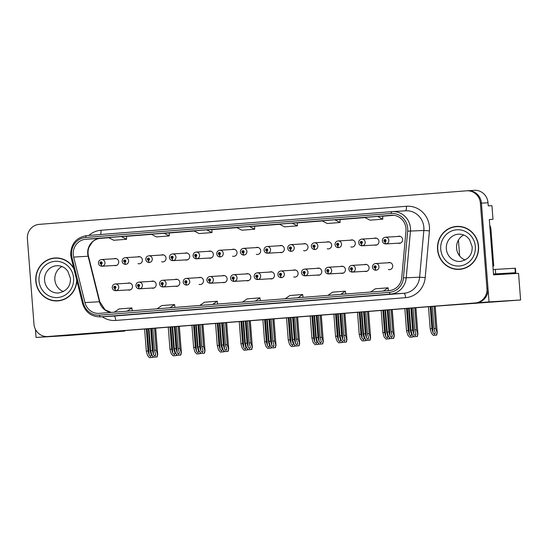 <?xml version="1.0" encoding="UTF-8"?>
<svg xmlns="http://www.w3.org/2000/svg" width="548" height="548" viewBox="0 0 548 548"><rect width="100%" height="100%" fill="white"/><g stroke="black" fill="none" stroke-linecap="round" stroke-linejoin="round"><path stroke-width="0.82" d="M341.014 273.212A3.583 3.425 -93.4 0 0 345.418 269.52A3.583 3.425 -93.4 0 0 340.609 266.506M317.354 275.075A3.583 3.425 -93.4 0 0 321.758 271.376A3.583 3.425 -93.4 0 0 316.95 268.362M293.694 276.932A3.583 3.425 -93.4 0 0 298.105 273.24A3.583 3.425 -93.4 0 0 293.296 270.219M270.041 278.788A3.583 3.425 -93.4 0 0 274.445 275.096A3.583 3.425 -93.4 0 0 269.637 272.082M246.381 280.644A3.583 3.425 -93.4 0 0 250.792 276.952A3.583 3.425 -93.4 0 0 245.984 273.938M222.728 282.501A3.583 3.425 -93.4 0 0 227.132 278.809A3.583 3.425 -93.4 0 0 222.324 275.795M199.068 284.364A3.583 3.425 -93.4 0 0 203.479 280.665A3.583 3.425 -93.4 0 0 198.671 277.651M175.415 286.22A3.583 3.425 -93.4 0 0 179.819 282.528A3.583 3.425 -93.4 0 0 175.011 279.507M151.755 288.077A3.583 3.425 -93.4 0 0 156.166 284.385A3.583 3.425 -93.4 0 0 151.358 281.371M128.102 289.933A3.583 3.425 -93.4 0 0 132.506 286.241A3.583 3.425 -93.4 0 0 127.698 283.227M364.667 271.356A3.583 3.425 -93.4 0 0 369.078 267.664A3.583 3.425 -93.4 0 0 364.269 264.65M374.544 245.052A3.583 3.425 -93.4 0 0 378.949 241.353A3.583 3.425 -93.4 0 0 374.14 238.339M350.884 246.908A3.583 3.425 -93.4 0 0 355.296 243.209A3.583 3.425 -93.4 0 0 350.487 240.195M327.231 248.765A3.583 3.425 -93.4 0 0 331.636 245.072A3.583 3.425 -93.4 0 0 326.827 242.058M303.571 250.621A3.583 3.425 -93.4 0 0 307.983 246.929A3.583 3.425 -93.4 0 0 303.174 243.915M279.918 252.477A3.583 3.425 -93.4 0 0 284.323 248.785A3.583 3.425 -93.4 0 0 279.514 245.771M256.259 254.341A3.583 3.425 -93.4 0 0 260.663 250.642A3.583 3.425 -93.4 0 0 255.861 247.628M232.599 256.197A3.583 3.425 -93.4 0 0 237.01 252.505A3.583 3.425 -93.4 0 0 232.201 249.484M208.946 258.053A3.583 3.425 -93.4 0 0 213.35 254.361A3.583 3.425 -93.4 0 0 208.541 251.347M185.286 259.91A3.583 3.425 -93.4 0 0 189.697 256.217A3.583 3.425 -93.4 0 0 184.888 253.203M161.633 261.773A3.583 3.425 -93.4 0 0 166.037 258.074A3.583 3.425 -93.4 0 0 161.228 255.06M137.973 263.629A3.583 3.425 -93.4 0 0 142.384 259.93A3.583 3.425 -93.4 0 0 137.575 256.916M114.32 265.485A3.583 3.425 -93.4 0 0 118.724 261.793A3.583 3.425 -93.4 0 0 113.916 258.779M388.327 269.5A3.583 3.425 -93.4 0 0 392.731 265.807A3.583 3.425 -93.4 0 0 387.922 262.787M398.197 243.189A3.583 3.425 -93.4 0 0 402.609 239.497A3.583 3.425 -93.4 0 0 397.8 236.483M35.428 329.355L36.052 337.465L89.714 333.801L101.88 332.794L75.336 334.376L449.744 304.976L503.619 301.242L477.075 302.832L489.035 301.886L481.432 203.144A13.447 12.851 -93.4 0 0 467.814 190.731A13.447 12.851 -93.4 0 0 467.595 190.745M489.035 301.886L520.6 299.989L518.552 273.363L493.563 274.863L489.302 219.549L492.988 219.33L489.309 219.618M47.587 336.534A13.447 12.851 -93.4 0 0 47.806 336.52L475.171 302.962A13.447 12.851 -93.4 0 0 486.946 288.549L480.384 203.205A13.447 12.851 -93.4 0 0 466.766 190.793A13.447 12.851 -93.4 0 0 466.54 190.807L39.182 224.372A13.447 12.851 -93.4 0 0 27.4 238.784L33.969 324.121A13.447 12.851 -93.4 0 0 47.587 336.534L48.635 336.472A13.447 12.851 -93.4 0 0 48.861 336.458L476.219 302.893A13.447 12.851 -93.4 0 0 488.001 288.488L481.432 203.144A13.447 12.851 -93.4 0 0 467.814 190.731L474.39 190.334A13.447 12.851 -93.4 0 1 488.008 202.746L488.254 205.877L491.933 205.658L492.988 219.33M520.6 299.989L437.071 306.065L98.53 332.657L124.841 331.067L67.616 335.561L36.052 337.465M458.423 240.086L459.649 255.964M124.8 330.588L124.841 331.067M73.72 268.109A21.509 20.557 -93.4 0 0 55.012 257.971A21.509 20.557 -93.4 0 0 35.805 281.049A21.509 20.557 -93.4 0 0 57.595 300.914A21.509 20.557 -93.4 0 0 76.843 280.644M53.944 300.564A21.509 20.557 -93.4 0 0 58.122 300.873M437.544 249.498A21.509 20.557 -93.4 0 0 459.334 269.363A21.509 20.557 -93.4 0 0 478.541 246.278A21.509 20.557 -93.4 0 0 456.751 226.42A21.509 20.557 -93.4 0 0 437.544 249.498M455.683 269.013A21.509 20.557 -93.4 0 0 459.861 269.321M73.247 254.628A14.337 13.707 86.6 0 1 85.817 239.257L391.217 215.268A14.337 13.707 86.6 0 1 391.457 215.254A14.337 13.707 86.6 0 1 405.965 230.996L401.746 277.713A14.337 13.707 86.6 0 1 389.196 290.584L99.332 313.353A14.337 13.707 86.6 0 1 99.092 313.367A14.337 13.707 86.6 0 1 84.967 302.592L73.651 257.094A14.337 13.707 86.6 0 1 73.247 254.628M71.541 254.758A16.132 15.419 -93.4 0 0 71.987 257.533L83.31 303.037A16.132 15.419 -93.4 0 0 99.469 315.141L389.333 292.372A16.132 15.419 -93.4 0 0 403.451 277.891L407.671 231.174A16.132 15.419 -93.4 0 0 391.08 213.48L85.68 237.469A16.132 15.419 -93.4 0 0 71.541 254.758M169.209 232.886L151.193 234.202L156.475 236.921L169.291 235.921L169.209 232.879M340.835 298.064L328.026 299.071A3.583 1.055 -94.5 0 0 328.033 299.071M383.538 294.708L370.722 295.714A3.583 1.055 -94.5 0 1 370.729 295.714A3.583 1.055 -94.5 0 1 370.722 295.714L383.538 294.708L370.729 295.714M212.727 308.127L199.917 309.127A3.583 1.055 -94.5 0 1 199.924 309.127A3.583 1.055 -94.5 0 1 199.917 309.127L212.727 308.127L199.924 309.127M170.024 311.476L157.214 312.483A3.583 1.055 -94.5 0 1 157.214 312.483L170.024 311.476L157.221 312.483A3.583 1.055 -94.5 0 0 157.228 312.483M127.328 314.833L114.518 315.84A3.583 1.055 -94.5 0 1 114.511 315.84M298.133 301.414L285.33 302.421A3.583 1.055 -94.5 0 1 285.323 302.421L298.133 301.414L285.33 302.421M255.43 304.77L242.62 305.777A3.583 1.055 -94.5 0 1 242.627 305.777A3.583 1.055 -94.5 0 1 242.62 305.777L255.43 304.77L242.627 305.777M334.807 219.782L321.998 220.789L327.286 223.509L340.096 222.502L340.02 219.467L334.807 219.782L340.096 222.502M377.51 216.426L364.701 217.433L369.989 220.159L382.799 219.152L382.723 216.118L377.51 216.426L382.799 219.152M206.706 229.845L193.896 230.845L199.177 233.571L211.987 232.564L211.912 229.53L206.706 229.845L211.987 232.564M121.3 236.551L108.49 237.558L113.779 240.277L126.588 239.271L126.513 236.236L121.3 236.551L126.588 239.271M292.111 223.132L279.295 224.139L284.583 226.865L297.393 225.858L297.317 222.824L292.111 223.132L297.393 225.858M249.409 226.488L236.599 227.495L241.88 230.215L254.69 229.208L254.615 226.173L249.409 226.488L254.69 229.208M164.003 233.195L169.291 235.921M255.293 301.105L259.971 297.865L247.162 298.872L242.476 302.106M259.971 297.865L260.341 300.708M212.59 304.455L217.275 301.222L204.459 302.222L199.78 305.462M217.275 301.222L217.638 304.058M169.887 307.812L174.572 304.572L161.763 305.579L157.077 308.819M174.572 304.572L174.935 307.414M127.184 311.161L131.869 307.928L119.06 308.935L114.374 312.168M131.869 307.928L132.232 310.764M297.989 297.749L302.674 294.509L289.865 295.516L285.179 298.756M302.674 294.509L303.044 297.352M340.692 294.392L345.377 291.159L332.568 292.166L327.882 295.399M345.377 291.159L345.747 294.002M383.395 291.043L388.08 287.803L375.27 288.81L370.585 292.05M388.08 287.803L388.45 290.646M457.279 226.393A21.509 20.557 -93.4 0 0 453.162 227.201M55.54 257.944A21.509 20.557 -93.4 0 0 51.423 258.752M413.041 307.955L414.733 329.923L415.994 334.486M415.905 334.02L415.295 335.684L413.774 334.191L412.596 330.095L410.89 330.225L412.158 334.643L414.021 336.753L417.37 336.493L417.836 334.198L416.439 329.793L414.754 307.818M375.154 268.047A2.24 0.658 88.1 0 0 375.887 270.246L376.168 270.226A2.24 0.658 -97.1 0 1 375.25 268.041A1.123 1.069 -93.4 0 0 376.181 266.842A1.123 1.069 -93.4 0 0 375.031 265.807A1.123 1.069 -93.4 0 0 374.051 267.013A1.123 1.069 -93.4 0 0 375.154 268.047L375.133 267.376A0.445 0.432 86.6 0 1 374.688 266.958A0.445 0.432 86.6 0 1 375.092 266.479A0.445 0.432 86.6 0 1 375.544 266.897A0.445 0.432 86.6 0 1 375.168 267.369L375.25 268.041M375.462 267.191A0.445 0.432 86.6 0 1 375.428 266.623M375.887 270.246A2.24 0.658 88.1 0 0 375.894 270.246C373.88 270.082 372.743 269.047 372.469 267.143C372.503 265.088 373.531 263.883 375.572 263.533A3.363 3.213 86.6 0 1 378.976 266.636A3.363 3.213 86.6 0 1 376.168 270.226M415.898 307.729L417.953 334.362L415.802 307.736M414.021 336.753L417.37 336.493M409.198 308.257L410.89 330.225M410.911 308.12L412.596 330.095M414.733 329.923L416.439 329.793M417.103 336.506L417.706 334.205M432.331 306.442L434.03 328.547L435.29 333.109M435.208 332.643L434.591 334.301L433.071 332.814L431.899 328.718L430.187 328.848L431.454 333.259L433.317 335.369L436.674 335.116L437.14 332.821L435.742 328.41L434.037 306.305M385.032 241.737A2.24 0.658 88.1 0 0 385.765 243.942L400.588 243.045L386.045 243.915A2.24 0.658 -97.1 0 1 385.121 241.73A1.123 1.069 -93.4 0 0 386.059 240.538A1.123 1.069 -93.4 0 0 384.908 239.503A1.123 1.069 -93.4 0 0 383.922 240.702A1.123 1.069 -93.4 0 0 385.032 241.737L385.004 241.065A0.445 0.432 86.6 0 1 384.566 240.654A0.445 0.432 86.6 0 1 384.963 240.175A0.445 0.432 86.6 0 1 385.415 240.586A0.445 0.432 86.6 0 1 385.045 241.065L385.004 241.065M385.34 240.887A0.445 0.432 86.6 0 1 385.306 240.312M385.765 243.942L385.765 243.942C383.758 243.771 382.62 242.737 382.346 240.839C382.374 238.777 383.408 237.572 385.45 237.222A3.363 3.213 86.6 0 1 388.854 240.325A3.363 3.213 86.6 0 1 386.045 243.915M385.045 241.065L385.121 241.73M435.187 306.216L437.249 332.985L435.091 306.222M433.317 335.369L436.674 335.116M428.488 306.743L430.187 328.848M430.194 306.606L431.899 328.718M434.03 328.547L435.742 328.41M436.407 335.129L437.003 332.828M389.388 309.812L391.073 331.787L392.334 336.349M392.252 335.883L391.635 337.541L390.114 336.047L388.943 331.951L387.231 332.088L388.498 336.499L390.361 338.609L393.717 338.349L394.183 336.054L392.786 331.65L391.094 309.675M367.064 271.205L352.515 272.082A2.24 0.658 -97.1 0 1 351.59 269.897A1.123 1.069 -93.4 0 0 352.528 268.705A1.123 1.069 -93.4 0 0 351.371 267.671A1.123 1.069 -93.4 0 0 350.391 268.869A1.123 1.069 -93.4 0 0 351.501 269.904L351.474 269.232A0.445 0.432 86.6 0 1 351.035 268.821A0.445 0.432 86.6 0 1 351.432 268.335A0.445 0.432 86.6 0 1 351.885 268.753A0.445 0.432 86.6 0 1 351.515 269.232L351.474 269.232M351.802 269.054A0.445 0.432 86.6 0 1 351.768 268.479M351.501 269.904A2.24 0.658 88.1 0 0 352.227 272.103A2.24 0.658 88.1 0 0 352.234 272.103L367.05 271.212M351.515 269.232L351.59 269.897M392.245 309.586L394.293 336.219L392.142 309.593M390.361 338.609L393.717 338.349M385.545 310.113L387.231 332.088M387.251 309.976L388.943 331.951M391.073 331.787L392.786 331.65M393.45 338.363L394.046 336.061M365.728 311.668L367.42 333.643L368.681 338.205M368.592 337.739L367.975 339.397L366.461 337.904L365.283 333.807L363.577 333.944L364.845 338.356L366.708 340.466L370.058 340.205L370.523 337.911L369.126 333.506L367.434 311.538M343.411 273.062L328.855 273.938A2.24 0.658 -97.1 0 1 327.937 271.753A1.123 1.069 -93.4 0 0 328.869 270.561A1.123 1.069 -93.4 0 0 327.718 269.527A1.123 1.069 -93.4 0 0 326.731 270.726A1.123 1.069 -93.4 0 0 327.841 271.76L327.82 271.089A0.445 0.432 86.6 0 1 327.375 270.678A0.445 0.432 86.6 0 1 327.773 270.198A0.445 0.432 86.6 0 1 328.231 270.609A0.445 0.432 86.6 0 1 327.855 271.089L327.82 271.089M328.149 270.911A0.445 0.432 86.6 0 1 328.115 270.335M327.841 271.76A2.24 0.658 88.1 0 0 328.574 273.966A2.24 0.658 88.1 0 0 328.581 273.966L343.397 273.068M327.855 271.089L327.937 271.753M368.585 311.442L370.633 338.082L368.489 311.456M366.708 340.466L370.058 340.205M361.885 311.97L363.577 333.944M363.591 311.839L365.283 333.807M367.42 333.643L369.126 333.506M369.79 340.226L370.393 337.917M342.075 313.524L343.76 335.499L345.021 340.061M344.939 339.596L344.322 341.253L342.801 339.76L341.63 335.664L339.918 335.801L341.185 340.212L343.048 342.322L346.405 342.062L346.87 339.767L345.473 335.362L343.781 313.394M319.751 274.925L305.202 275.802A2.24 0.658 -97.1 0 1 304.277 273.616A1.123 1.069 -93.4 0 0 305.215 272.418A1.123 1.069 -93.4 0 0 304.058 271.383A1.123 1.069 -93.4 0 0 303.078 272.582A1.123 1.069 -93.4 0 0 304.188 273.623L304.161 272.952A0.445 0.432 86.6 0 1 303.715 272.534A0.445 0.432 86.6 0 1 304.119 272.055A0.445 0.432 86.6 0 1 304.572 272.466A0.445 0.432 86.6 0 1 304.202 272.945L304.161 272.952M304.489 272.767A0.445 0.432 86.6 0 1 304.455 272.198M304.188 273.623A2.24 0.658 88.1 0 0 304.914 275.822A2.24 0.658 88.1 0 0 304.921 275.822L319.737 274.932M304.202 272.945L304.277 273.616M344.932 313.305L346.98 339.938L344.829 313.312M343.048 342.322L346.405 342.062M338.232 313.826L339.918 335.801M339.938 313.696L341.63 335.664M343.76 335.499L345.473 335.362M346.137 342.082L346.733 339.781M408.678 308.298L410.377 330.403L411.637 334.965M411.548 334.499L410.932 336.164L409.418 334.67L408.239 330.574L406.534 330.704L407.801 335.123L409.664 337.232L413.014 336.972L413.356 335.999M376.942 244.901L362.392 245.778A2.24 0.658 -97.1 0 1 361.468 243.593A1.123 1.069 -93.4 0 0 362.399 242.394A1.123 1.069 -93.4 0 0 361.248 241.36A1.123 1.069 -93.4 0 0 360.269 242.559A1.123 1.069 -93.4 0 0 361.372 243.6L361.351 242.928A0.445 0.432 86.6 0 1 360.906 242.511A0.445 0.432 86.6 0 1 361.31 242.031A0.445 0.432 86.6 0 1 361.762 242.442A0.445 0.432 86.6 0 1 361.385 242.922L361.351 242.928M361.68 242.743A0.445 0.432 86.6 0 1 361.646 242.175M361.372 243.6A2.24 0.658 88.1 0 0 362.105 245.799A2.24 0.658 88.1 0 0 362.112 245.799L376.928 244.908M361.385 242.922L361.468 243.593M409.664 337.232L413.014 336.972M404.835 308.599L406.534 330.704M406.541 308.462L408.239 330.574M410.377 330.403L410.932 330.362M412.747 336.986L413.089 335.691M385.018 310.154L386.717 332.266L387.977 336.828M387.895 336.362L387.278 338.02L385.758 336.527L384.586 332.431L382.874 332.568L384.141 336.979L386.004 339.089L389.361 338.828L389.697 337.856M337.719 245.456A2.24 0.658 88.1 0 0 338.445 247.655L338.733 247.634A2.24 0.658 -97.1 0 1 337.808 245.449A1.123 1.069 -93.4 0 0 338.746 244.25A1.123 1.069 -93.4 0 0 337.589 243.216A1.123 1.069 -93.4 0 0 336.609 244.422A1.123 1.069 -93.4 0 0 337.719 245.456L337.691 244.785A0.445 0.432 86.6 0 1 337.253 244.367A0.445 0.432 86.6 0 1 337.65 243.887A0.445 0.432 86.6 0 1 338.102 244.305A0.445 0.432 86.6 0 1 337.732 244.778L337.691 244.785M338.027 244.6A0.445 0.432 86.6 0 1 337.993 244.031M338.445 247.655A2.24 0.658 88.1 0 0 338.452 247.655C336.445 247.491 335.301 246.456 335.034 244.552C335.061 242.497 336.095 241.291 338.137 240.942A3.363 3.213 86.6 0 1 341.541 244.045A3.363 3.213 86.6 0 1 338.733 247.634M337.732 244.778L337.808 245.449M386.004 339.089L389.361 338.828M381.175 310.456L382.874 332.568M382.881 310.326L384.586 332.431M386.717 332.266L387.272 332.218M389.094 338.842L389.429 337.547M361.358 312.011L363.064 334.122L364.324 338.685M364.235 338.219L363.619 339.876L362.105 338.383L360.927 334.287L359.221 334.424L360.481 338.835L362.351 340.945L365.701 340.685L366.043 339.712M314.059 247.312A2.24 0.658 88.1 0 0 314.792 249.511L315.073 249.491A2.24 0.658 -97.1 0 1 314.155 247.306A1.123 1.069 -93.4 0 0 315.086 246.107A1.123 1.069 -93.4 0 0 313.936 245.079A1.123 1.069 -93.4 0 0 312.956 246.278A1.123 1.069 -93.4 0 0 314.059 247.312L314.038 246.641A0.445 0.432 86.6 0 1 313.593 246.23A0.445 0.432 86.6 0 1 313.997 245.744A0.445 0.432 86.6 0 1 314.449 246.162A0.445 0.432 86.6 0 1 314.073 246.641L314.038 246.641M314.367 246.456A0.445 0.432 86.6 0 1 314.333 245.888M314.792 249.511A2.24 0.658 88.1 0 0 314.799 249.511C312.785 249.347 311.648 248.313 311.374 246.408C311.408 244.353 312.435 243.148 314.477 242.798A3.363 3.213 86.6 0 1 317.881 245.901A3.363 3.213 86.6 0 1 315.073 249.491M314.073 246.641L314.155 247.306M362.351 340.945L365.701 340.685M357.515 312.312L359.221 334.424M359.228 312.182L360.927 334.287M363.064 334.122L363.612 334.075M365.434 340.705L365.769 339.411M337.705 313.874L339.404 335.979L340.664 340.541M340.582 340.075L339.966 341.733L338.445 340.24L337.273 336.143L335.561 336.28L336.828 340.692L338.691 342.801L342.048 342.541L342.384 341.575M290.406 249.169A2.24 0.658 88.1 0 0 291.132 251.368L291.42 251.347A2.24 0.658 -97.1 0 1 290.495 249.162A1.123 1.069 -93.4 0 0 291.433 247.97A1.123 1.069 -93.4 0 0 290.276 246.936A1.123 1.069 -93.4 0 0 289.296 248.134A1.123 1.069 -93.4 0 0 290.406 249.169L290.378 248.497A0.445 0.432 86.6 0 1 289.94 248.086A0.445 0.432 86.6 0 1 290.337 247.607A0.445 0.432 86.6 0 1 290.789 248.018A0.445 0.432 86.6 0 1 290.419 248.497L290.378 248.497M290.707 248.319A0.445 0.432 86.6 0 1 290.673 247.744M291.132 251.368A2.24 0.658 88.1 0 0 291.139 251.368C289.132 251.203 287.988 250.169 287.721 248.265C287.748 246.21 288.782 245.004 290.817 244.655A3.363 3.213 86.6 0 1 294.221 247.758A3.363 3.213 86.6 0 1 291.42 251.347M290.419 248.497L290.495 249.162M338.691 342.801L342.048 342.541M333.862 314.175L335.561 336.28M335.568 314.038L337.273 336.143M339.404 335.979L339.959 335.938M341.781 342.562L342.116 341.267M493.152 269.595L495.358 269.424L495.7 273.89L493.495 274.062M493.529 274.473L515.771 272.692L515.428 268.219L495.358 269.424M493.522 274.397L498.865 273.932L493.515 274.288M515.771 272.692L495.7 273.89M490.056 229.338L490.946 229.29A8.96 8.569 -93.4 0 0 489.754 225.392M492.878 265.979L493.762 265.924L490.946 229.29M76.652 279.877A21.29 20.345 86.6 0 1 57.581 300.688A21.29 20.345 86.6 0 1 36.024 281.035A21.29 20.345 86.6 0 1 55.026 258.19A21.29 20.345 86.6 0 1 73.912 268.876M55.026 258.19L56.081 258.129A21.29 20.345 86.6 0 1 59.718 258.252M63.465 291.577A13.666 13.063 86.6 0 1 54.855 279.768A13.666 13.063 86.6 0 1 61.958 266.527M62.239 300.064A21.29 20.345 86.6 0 1 58.636 300.626L57.581 300.688M437.763 249.484A21.29 20.345 86.6 0 1 456.765 226.639A21.29 20.345 86.6 0 1 478.329 246.299A21.29 20.345 86.6 0 1 459.32 269.137A21.29 20.345 86.6 0 1 437.763 249.484M456.765 226.639L457.82 226.577A21.29 20.345 86.6 0 1 461.457 226.701M465.204 260.033A13.666 13.063 86.6 0 1 456.594 248.217A13.666 13.063 86.6 0 1 463.697 234.982M463.978 268.513A21.29 20.345 86.6 0 1 460.375 269.075L459.32 269.137M318.415 315.388L320.107 337.356L321.368 341.918M321.279 341.452L320.662 343.11L319.148 341.623L317.97 337.527L316.264 337.657L317.525 342.068L319.395 344.178L322.745 343.925L323.21 341.63L321.813 337.226L320.121 315.251M280.528 275.48A2.24 0.658 88.1 0 0 281.261 277.678L281.542 277.658A2.24 0.658 -97.1 0 1 280.624 275.473A1.123 1.069 -93.4 0 0 281.556 274.274A1.123 1.069 -93.4 0 0 280.405 273.24A1.123 1.069 -93.4 0 0 279.418 274.445A1.123 1.069 -93.4 0 0 280.528 275.48L280.508 274.808A0.445 0.432 86.6 0 1 280.062 274.39A0.445 0.432 86.6 0 1 280.46 273.911A0.445 0.432 86.6 0 1 280.919 274.329A0.445 0.432 86.6 0 1 280.542 274.801L280.508 274.808M280.836 274.623A0.445 0.432 86.6 0 1 280.802 274.055M281.261 277.678L281.261 277.678C279.254 277.514 278.117 276.48 277.843 274.575C277.87 272.52 278.905 271.315 280.946 270.965A3.363 3.213 86.6 0 1 284.35 274.069A3.363 3.213 86.6 0 1 281.542 277.658M280.542 274.801L280.624 275.473M321.272 315.162L323.32 341.794L321.176 315.169M319.395 344.178L322.745 343.925M314.573 315.689L316.264 337.657M316.278 315.552L317.97 337.527M320.107 337.356L321.813 337.226M322.477 343.939L323.08 341.637M294.756 317.244L296.447 339.212L297.708 343.781M297.626 343.308L297.009 344.973L295.488 343.48L294.317 339.383L292.605 339.513L293.872 343.932L295.735 346.041L299.092 345.781L299.551 343.486L298.16 339.082L296.468 317.107M272.438 278.637L257.889 279.514A2.24 0.658 -97.1 0 1 256.964 277.329A1.123 1.069 -93.4 0 0 257.903 276.13A1.123 1.069 -93.4 0 0 256.745 275.103A1.123 1.069 -93.4 0 0 255.765 276.302A1.123 1.069 -93.4 0 0 256.868 277.336L256.848 276.665A0.445 0.432 86.6 0 1 256.402 276.254A0.445 0.432 86.6 0 1 256.807 275.767A0.445 0.432 86.6 0 1 257.259 276.185A0.445 0.432 86.6 0 1 256.882 276.665L256.848 276.665M257.176 276.48A0.445 0.432 86.6 0 1 257.142 275.911M256.868 277.336A2.24 0.658 88.1 0 0 257.601 279.535A2.24 0.658 88.1 0 0 257.608 279.535L272.425 278.644M256.882 276.665L256.964 277.329M297.619 317.018L299.667 343.651L297.516 317.025M295.735 346.041L299.092 345.781M290.913 317.545L292.605 339.513M292.625 317.408L294.317 339.383M296.447 339.212L298.16 339.082M298.824 345.795L299.42 343.493M271.102 319.1L272.794 341.075L274.055 345.637M273.966 345.172L273.349 346.829L271.829 345.336L270.657 341.24L268.952 341.377L270.212 345.788L272.082 347.898L275.432 347.638L275.897 345.343L274.5 340.938L272.808 318.97M248.785 280.494L234.229 281.371A2.24 0.658 -97.1 0 1 233.304 279.185A1.123 1.069 -93.4 0 0 234.243 277.994A1.123 1.069 -93.4 0 0 233.092 276.959A1.123 1.069 -93.4 0 0 232.105 278.158A1.123 1.069 -93.4 0 0 233.215 279.192L233.188 278.521A0.445 0.432 86.6 0 1 232.749 278.11A0.445 0.432 86.6 0 1 233.147 277.631A0.445 0.432 86.6 0 1 233.599 278.041A0.445 0.432 86.6 0 1 233.229 278.521L233.188 278.521M233.523 278.343A0.445 0.432 86.6 0 1 233.489 277.768M233.215 279.192A2.24 0.658 88.1 0 0 233.948 281.391L248.771 280.501M233.229 278.521L233.304 279.185M273.959 318.874L276.007 345.507L273.863 318.881M272.082 347.898L275.432 347.638M267.26 319.402L268.952 341.377M268.965 319.272L270.657 341.24M272.794 341.075L274.5 340.938M275.165 347.651L275.767 345.35M314.045 315.73L315.751 337.835L317.011 342.397M316.922 341.931L316.306 343.589L314.785 342.103L313.614 338.006L311.908 338.137L313.168 342.548L315.038 344.658L318.388 344.404L318.731 343.432M282.316 252.333L267.76 253.203A2.24 0.658 -97.1 0 1 266.842 251.018A1.123 1.069 -93.4 0 0 267.773 249.826A1.123 1.069 -93.4 0 0 266.623 248.792A1.123 1.069 -93.4 0 0 265.643 249.991A1.123 1.069 -93.4 0 0 266.746 251.032L266.725 250.354A0.445 0.432 86.6 0 1 266.28 249.943A0.445 0.432 86.6 0 1 266.677 249.463A0.445 0.432 86.6 0 1 267.136 249.874A0.445 0.432 86.6 0 1 266.76 250.354L266.725 250.354M267.054 250.176A0.445 0.432 86.6 0 1 267.02 249.6M266.746 251.032A2.24 0.658 88.1 0 0 267.479 253.231A2.24 0.658 88.1 0 0 267.486 253.231L282.302 252.333M266.76 250.354L266.842 251.018M315.038 344.658L318.388 344.404M310.202 316.032L311.908 338.137M311.915 315.895L313.614 338.006M315.751 337.835L316.299 337.794M318.121 344.418L318.457 343.123M290.392 317.587L292.091 339.692L293.351 344.26M293.269 343.788L292.653 345.452L291.132 343.959L289.954 339.863L288.248 339.993L289.515 344.411L291.378 346.521L294.728 346.261L295.071 345.288M243.093 252.888A2.24 0.658 88.1 0 0 243.819 255.087L244.107 255.067A2.24 0.658 -97.1 0 1 243.182 252.881A1.123 1.069 -93.4 0 0 244.12 251.683A1.123 1.069 -93.4 0 0 242.963 250.648A1.123 1.069 -93.4 0 0 241.983 251.854A1.123 1.069 -93.4 0 0 243.093 252.888L243.065 252.217A0.445 0.432 86.6 0 1 242.62 251.799A0.445 0.432 86.6 0 1 243.024 251.32A0.445 0.432 86.6 0 1 243.476 251.731A0.445 0.432 86.6 0 1 243.107 252.21L243.065 252.217M243.394 252.032A0.445 0.432 86.6 0 1 243.36 251.464M243.819 255.087A2.24 0.658 88.1 0 0 243.826 255.087C241.812 254.916 240.675 253.882 240.408 251.984C240.435 249.922 241.469 248.724 243.504 248.374A3.363 3.213 86.6 0 1 246.908 251.477A3.363 3.213 86.6 0 1 244.107 255.067M243.107 252.21L243.182 252.881M291.378 346.521L294.728 346.261M286.549 317.888L288.248 339.993M288.255 317.751L289.954 339.863M292.091 339.692L292.646 339.65M294.468 346.274L294.803 344.98M266.732 319.443L268.438 341.555L269.691 346.117M269.609 345.651L268.993 347.309L267.472 345.815L266.301 341.719L264.595 341.856L265.855 346.268L267.719 348.377L271.075 348.117L271.418 347.144M219.433 254.745A2.24 0.658 88.1 0 0 220.166 256.944L220.447 256.923A2.24 0.658 -97.1 0 1 219.529 254.738A1.123 1.069 -93.4 0 0 220.46 253.539A1.123 1.069 -93.4 0 0 219.31 252.505A1.123 1.069 -93.4 0 0 218.323 253.71A1.123 1.069 -93.4 0 0 219.433 254.745L219.412 254.073A0.445 0.432 86.6 0 1 218.967 253.656A0.445 0.432 86.6 0 1 219.364 253.176A0.445 0.432 86.6 0 1 219.823 253.594A0.445 0.432 86.6 0 1 219.447 254.066L219.412 254.073M219.741 253.888A0.445 0.432 86.6 0 1 219.707 253.32M220.166 256.944L220.166 256.944C218.159 256.779 217.022 255.745 216.748 253.84C216.775 251.785 217.809 250.58 219.851 250.231A3.363 3.213 86.6 0 1 223.255 253.334A3.363 3.213 86.6 0 1 220.447 256.923M219.447 254.066L219.529 254.738M267.719 348.377L271.075 348.117M262.889 319.744L264.595 341.856M264.602 319.614L266.301 341.719M268.438 341.555L268.986 341.507M270.808 348.131L271.144 346.843M247.443 320.957L249.135 342.932L250.395 347.494M250.313 347.028L249.696 348.686L248.176 347.192L246.997 343.096L245.292 343.233L246.559 347.644L248.422 349.754L251.772 349.494L252.238 347.199L250.84 342.795L249.155 320.827M209.555 281.056A2.24 0.658 88.1 0 0 210.288 283.254L225.112 282.357L210.576 283.227A2.24 0.658 -97.1 0 1 209.651 281.042A1.123 1.069 -93.4 0 0 210.583 279.85A1.123 1.069 -93.4 0 0 209.432 278.816A1.123 1.069 -93.4 0 0 208.452 280.014A1.123 1.069 -93.4 0 0 209.555 281.056L209.535 280.377A0.445 0.432 86.6 0 1 209.089 279.966A0.445 0.432 86.6 0 1 209.494 279.487A0.445 0.432 86.6 0 1 209.946 279.898A0.445 0.432 86.6 0 1 209.569 280.377L209.535 280.377M209.863 280.199A0.445 0.432 86.6 0 1 209.829 279.624M210.288 283.254A2.24 0.658 88.1 0 0 210.295 283.254C208.281 283.083 207.144 282.049 206.877 280.151C206.904 278.089 207.939 276.884 209.973 276.541A3.363 3.213 86.6 0 1 213.378 279.644A3.363 3.213 86.6 0 1 210.576 283.227M209.569 280.377L209.651 281.042M250.299 320.738L252.354 347.37L250.203 320.744M248.422 349.754L251.772 349.494M243.6 321.258L245.292 343.233M245.312 321.128L246.997 343.096M249.135 342.932L250.84 342.795M251.511 349.514L252.107 347.206M223.79 322.82L225.481 344.788L226.735 349.35M226.653 348.884L226.036 350.542L224.516 349.055L223.344 344.959L221.639 345.089L222.899 349.501L224.762 351.611L228.119 351.357L228.585 349.062L227.187 344.658L225.495 322.683M185.902 282.912A2.24 0.658 88.1 0 0 186.628 285.111L186.916 285.09A2.24 0.658 -97.1 0 1 185.991 282.905A1.123 1.069 -93.4 0 0 186.93 281.706A1.123 1.069 -93.4 0 0 185.772 280.672A1.123 1.069 -93.4 0 0 184.792 281.877A1.123 1.069 -93.4 0 0 185.902 282.912L185.875 282.241A0.445 0.432 86.6 0 1 185.436 281.823A0.445 0.432 86.6 0 1 185.834 281.343A0.445 0.432 86.6 0 1 186.286 281.754A0.445 0.432 86.6 0 1 185.916 282.234L185.875 282.241M186.21 282.056A0.445 0.432 86.6 0 1 186.169 281.487M186.628 285.111A2.24 0.658 88.1 0 0 186.635 285.111C184.628 284.939 183.484 283.905 183.217 282.008C183.244 279.946 184.279 278.747 186.32 278.398A3.363 3.213 86.6 0 1 189.724 281.501A3.363 3.213 86.6 0 1 186.916 285.09M185.916 282.234L185.991 282.905M226.646 322.594L228.694 349.227L226.55 322.601M224.762 351.611L228.119 351.357M219.947 323.121L221.639 345.089M221.652 322.984L223.344 344.959M225.481 344.788L227.187 344.658M227.852 351.371L228.454 349.069M200.13 324.676L201.822 346.644L203.082 351.206M202.993 350.741L202.383 352.405L200.863 350.912L199.684 346.816L197.979 346.946L199.246 351.364L201.109 353.474L204.459 353.213L204.925 350.919L203.527 346.514L201.842 324.539M177.812 286.07L163.256 286.947A2.24 0.658 -97.1 0 1 162.338 284.761A1.123 1.069 -93.4 0 0 163.27 283.563A1.123 1.069 -93.4 0 0 162.119 282.528A1.123 1.069 -93.4 0 0 161.139 283.734A1.123 1.069 -93.4 0 0 162.242 284.768L162.222 284.097A0.445 0.432 86.6 0 1 161.776 283.679A0.445 0.432 86.6 0 1 162.181 283.2A0.445 0.432 86.6 0 1 162.633 283.617A0.445 0.432 86.6 0 1 162.256 284.09L162.222 284.097M162.551 283.912A0.445 0.432 86.6 0 1 162.516 283.343M162.242 284.768A2.24 0.658 88.1 0 0 162.975 286.967A2.24 0.658 88.1 0 0 162.982 286.967L177.799 286.077M162.256 284.09L162.338 284.761M202.986 324.45L205.041 351.083L202.89 324.457M201.109 353.474L204.459 353.213M196.287 324.978L197.979 346.946M197.999 324.841L199.684 346.816M201.822 346.644L203.527 346.514M204.192 353.227L204.794 350.925M176.477 326.533L178.162 348.507L179.422 353.07M179.34 352.604L178.723 354.261L177.203 352.768L176.031 348.672L174.319 348.809L175.586 353.22L177.449 355.33L180.806 355.07L181.272 352.775L179.874 348.37L178.182 326.396M154.152 287.926L139.603 288.803A2.24 0.658 -97.1 0 1 138.678 286.618A1.123 1.069 -93.4 0 0 139.617 285.426A1.123 1.069 -93.4 0 0 138.459 284.391A1.123 1.069 -93.4 0 0 137.48 285.59A1.123 1.069 -93.4 0 0 138.589 286.625L138.562 285.953A0.445 0.432 86.6 0 1 138.123 285.542A0.445 0.432 86.6 0 1 138.521 285.056A0.445 0.432 86.6 0 1 138.973 285.474A0.445 0.432 86.6 0 1 138.603 285.953L138.562 285.953M138.891 285.775A0.445 0.432 86.6 0 1 138.856 285.2M138.589 286.625A2.24 0.658 88.1 0 0 139.315 288.823A2.24 0.658 88.1 0 0 139.322 288.823L154.139 287.933M138.603 285.953L138.678 286.618M179.333 326.307L181.381 352.939L179.23 326.313M177.449 355.33L180.806 355.07M172.634 326.834L174.319 348.809M174.339 326.697L176.031 348.672M178.162 348.507L179.874 348.37M180.539 355.083L181.135 352.782M152.817 328.389L154.509 350.364L155.769 354.926M155.68 354.46L155.063 356.118L153.55 354.625L152.371 350.528L150.666 350.665L151.933 355.077L153.796 357.186L157.146 356.926L157.612 354.631L156.214 350.227L154.522 328.259M114.929 288.481A2.24 0.658 88.1 0 0 115.662 290.687L130.486 289.789L115.943 290.659A2.24 0.658 -97.1 0 1 115.025 288.474A1.123 1.069 -93.4 0 0 115.957 287.282A1.123 1.069 -93.4 0 0 114.806 286.248A1.123 1.069 -93.4 0 0 113.82 287.447A1.123 1.069 -93.4 0 0 114.929 288.481L114.909 287.81A0.445 0.432 86.6 0 1 114.464 287.399A0.445 0.432 86.6 0 1 114.861 286.919A0.445 0.432 86.6 0 1 115.32 287.33A0.445 0.432 86.6 0 1 114.943 287.81L114.909 287.81M115.238 287.632A0.445 0.432 86.6 0 1 115.203 287.056M115.662 290.687A2.24 0.658 88.1 0 0 115.669 290.687C113.655 290.515 112.518 289.481 112.244 287.584C112.272 285.522 113.306 284.316 115.347 283.967A3.363 3.213 86.6 0 1 118.752 287.07A3.363 3.213 86.6 0 1 115.943 290.659M114.943 287.81L115.025 288.474M155.673 328.163L157.721 354.803L155.577 328.177M153.796 357.186L157.146 356.926M148.974 328.69L150.666 350.665M150.679 328.56L152.371 350.528M154.509 350.364L156.214 350.227M156.879 356.947L157.482 354.638M243.079 321.299L244.778 343.411L246.038 347.973M245.949 347.507L245.34 349.165L243.819 347.672L242.641 343.575L240.935 343.712L242.202 348.124L244.066 350.234L247.415 349.973L247.758 349.001M211.343 257.903L196.794 258.779A2.24 0.658 -97.1 0 1 195.869 256.594A1.123 1.069 -93.4 0 0 196.807 255.402A1.123 1.069 -93.4 0 0 195.65 254.368A1.123 1.069 -93.4 0 0 194.67 255.567A1.123 1.069 -93.4 0 0 195.773 256.601L195.752 255.93A0.445 0.432 86.6 0 1 195.307 255.519A0.445 0.432 86.6 0 1 195.711 255.032A0.445 0.432 86.6 0 1 196.163 255.45A0.445 0.432 86.6 0 1 195.787 255.93L195.752 255.93M196.081 255.752A0.445 0.432 86.6 0 1 196.047 255.176M195.773 256.601A2.24 0.658 88.1 0 0 196.506 258.8A2.24 0.658 88.1 0 0 196.513 258.8L211.329 257.909M195.787 255.93L195.869 256.594M244.066 350.234L247.415 349.973M239.236 321.601L240.935 343.712M240.942 321.471L242.641 343.575M244.778 343.411L245.333 343.37M247.148 349.994L247.491 348.699M219.419 323.162L221.118 345.267L222.378 349.829M222.296 349.364L221.68 351.021L220.159 349.535L218.988 345.439L217.275 345.569L218.542 349.98L220.406 352.09L223.762 351.837L224.098 350.864M172.12 258.457A2.24 0.658 88.1 0 0 172.853 260.663L187.676 259.766L173.134 260.636A2.24 0.658 -97.1 0 1 172.209 258.451A1.123 1.069 -93.4 0 0 173.147 257.259A1.123 1.069 -93.4 0 0 171.997 256.224A1.123 1.069 -93.4 0 0 171.01 257.423A1.123 1.069 -93.4 0 0 172.12 258.457L172.093 257.786A0.445 0.432 86.6 0 1 171.654 257.375A0.445 0.432 86.6 0 1 172.051 256.896A0.445 0.432 86.6 0 1 172.504 257.307A0.445 0.432 86.6 0 1 172.134 257.786L172.093 257.786M172.428 257.608A0.445 0.432 86.6 0 1 172.394 257.033M172.853 260.663L172.853 260.663C170.846 260.492 169.709 259.457 169.435 257.56C169.462 255.498 170.497 254.293 172.538 253.943A3.363 3.213 86.6 0 1 175.942 257.046A3.363 3.213 86.6 0 1 173.134 260.636M172.134 257.786L172.209 258.451M220.406 352.09L223.762 351.837M215.576 323.464L217.275 345.569M217.282 323.327L218.988 345.439M221.118 345.267L221.673 345.226M223.495 351.85L223.831 350.556M195.766 325.019L197.465 347.124L198.725 351.686M198.636 351.22L198.02 352.885L196.506 351.391L195.328 347.295L193.622 347.425L194.889 351.843L196.753 353.946L200.102 353.693L200.445 352.72M148.46 260.321A2.24 0.658 88.1 0 0 149.193 262.519L149.481 262.499A2.24 0.658 -97.1 0 1 148.556 260.314A1.123 1.069 -93.4 0 0 149.488 259.115A1.123 1.069 -93.4 0 0 148.337 258.081A1.123 1.069 -93.4 0 0 147.357 259.279A1.123 1.069 -93.4 0 0 148.46 260.321L148.44 259.649A0.445 0.432 86.6 0 1 147.994 259.231A0.445 0.432 86.6 0 1 148.398 258.752A0.445 0.432 86.6 0 1 148.851 259.163A0.445 0.432 86.6 0 1 148.474 259.642L148.44 259.649M148.768 259.464A0.445 0.432 86.6 0 1 148.734 258.896M149.193 262.519A2.24 0.658 88.1 0 0 149.2 262.519C147.186 262.348 146.049 261.314 145.782 259.416C145.809 257.355 146.843 256.156 148.878 255.806A3.363 3.213 86.6 0 1 152.282 258.909A3.363 3.213 86.6 0 1 149.481 262.499M148.474 259.642L148.556 260.314M196.753 353.946L200.102 353.693M191.923 325.32L193.622 347.425M193.629 325.183L195.328 347.295M197.465 347.124L198.02 347.083M199.835 353.707L200.178 352.412M172.106 326.875L173.805 348.987L175.065 353.549M174.983 353.083L174.367 354.741L172.846 353.248L171.675 349.151L169.962 349.288L171.229 353.7L173.093 355.81L176.449 355.549L176.785 354.577M124.807 262.177A2.24 0.658 88.1 0 0 125.533 264.376L125.821 264.355A2.24 0.658 -97.1 0 1 124.896 262.17A1.123 1.069 -93.4 0 0 125.835 260.971A1.123 1.069 -93.4 0 0 124.677 259.937A1.123 1.069 -93.4 0 0 123.697 261.143A1.123 1.069 -93.4 0 0 124.807 262.177L124.78 261.506A0.445 0.432 86.6 0 1 124.341 261.088A0.445 0.432 86.6 0 1 124.739 260.608A0.445 0.432 86.6 0 1 125.191 261.026A0.445 0.432 86.6 0 1 124.821 261.499L124.78 261.506M125.115 261.321A0.445 0.432 86.6 0 1 125.081 260.752M125.533 264.376A2.24 0.658 88.1 0 0 125.54 264.376C123.533 264.211 122.389 263.177 122.122 261.273C122.149 259.218 123.184 258.012 125.225 257.663A3.363 3.213 86.6 0 1 128.629 260.766A3.363 3.213 86.6 0 1 125.821 264.355M124.821 261.499L124.896 262.17M173.093 355.81L176.449 355.549M168.263 327.177L169.962 349.288M169.969 327.046L171.675 349.151M173.805 348.987L174.36 348.939M176.182 355.563L176.518 354.268M148.446 328.731L150.152 350.843L151.412 355.405M151.323 354.94L150.707 356.597L149.193 355.104L148.015 351.008L146.309 351.145L147.57 355.556L149.44 357.666L152.789 357.406L153.132 356.433M116.717 265.335L102.161 266.212A2.24 0.658 -97.1 0 1 101.243 264.026A1.123 1.069 -93.4 0 0 102.175 262.828A1.123 1.069 -93.4 0 0 101.024 261.8A1.123 1.069 -93.4 0 0 100.044 262.999A1.123 1.069 -93.4 0 0 101.147 264.033L101.127 263.362A0.445 0.432 86.6 0 1 100.681 262.951A0.445 0.432 86.6 0 1 101.085 262.465A0.445 0.432 86.6 0 1 101.538 262.882A0.445 0.432 86.6 0 1 101.161 263.362L101.127 263.362M101.455 263.177A0.445 0.432 86.6 0 1 101.421 262.608M101.147 264.033A2.24 0.658 88.1 0 0 101.88 266.232A2.24 0.658 88.1 0 0 101.887 266.232L116.703 265.342M101.161 263.362L101.243 264.026M149.44 357.666L152.789 357.406M144.603 329.033L146.309 351.145M146.316 328.903L148.015 351.008M150.152 350.843L150.7 350.795M152.522 357.426L152.858 356.132M73.884 334.492L73.918 334.965M488.008 202.746L480.384 203.205M475.623 302.941L475.657 303.414M85.817 239.257L100.284 238.38A14.337 13.707 -93.4 0 0 87.721 253.751A14.337 13.707 -93.4 0 0 88.118 256.217L99.435 301.722A14.337 13.707 -93.4 0 0 111.169 312.422M88.844 235.441A22.406 21.413 86.6 0 1 100.976 230.263L406.383 206.274A4.48 1.315 -94.5 0 1 405.458 210.816M406.383 206.274A22.406 21.413 86.6 0 1 429.454 226.941A22.406 21.413 86.6 0 1 429.427 230.845L425.207 277.569A22.406 21.413 86.6 0 1 405.602 297.68L115.738 320.443A22.406 21.413 86.6 0 1 102.264 316.765M407.671 231.174L423.844 230.482A17.926 17.132 -93.4 0 0 423.864 227.358A17.926 17.132 -93.4 0 0 405.712 210.802L392.293 211.61A17.926 17.132 86.6 0 1 410.431 231.283L406.205 278.007A17.926 17.132 86.6 0 1 390.525 294.098L100.661 316.86A4.48 1.315 -94.5 0 1 99.469 315.141M391.08 213.48A4.48 1.315 -94.5 0 1 391.991 211.631L86.584 235.619A4.48 1.315 85.5 0 0 86.584 235.619C76.165 237.51 70.863 243.915 70.685 254.841L71.178 257.889L71.987 257.533M389.333 292.372A4.48 1.315 85.5 0 0 390.525 294.098L403.938 293.29A17.926 17.132 -93.4 0 0 419.624 277.199L423.844 230.482L429.427 230.845M403.451 277.891L419.624 277.199L425.207 277.569M71.178 257.889L82.501 303.387L83.31 303.037M115.738 320.443A4.48 1.315 -94.5 0 0 114.08 316.052L100.661 316.86A17.926 17.132 86.6 0 1 100.359 316.881L113.779 316.073A17.926 17.132 -93.4 0 0 114.08 316.052L403.938 293.29A4.48 1.315 -94.5 0 1 405.602 297.68M391.998 211.631A17.926 17.132 86.6 0 1 392.293 211.61L391.991 211.631A4.48 1.315 -94.5 0 1 391.998 211.631L86.591 235.619A4.48 1.315 85.5 0 0 85.68 237.469M47.806 336.52L48.861 336.458M475.171 302.962L476.219 302.893M486.946 288.549L488.001 288.488M100.976 230.263A4.48 1.315 -94.5 0 1 100.421 234.53M391.217 215.268L391.697 215.241M393.854 215.33L382.723 216.2L393.854 215.33M365.009 217.59L340.02 219.556L365.009 217.59M322.306 220.947L297.317 222.906L322.306 220.947M279.603 224.303L254.615 226.262L279.61 224.303M236.907 227.653L211.918 229.619L236.907 227.653M194.204 231.009L169.216 232.969L194.204 231.009M151.501 234.359L126.513 236.325L151.501 234.359M73.651 257.094L88.118 256.217A8.069 0.452 166 0 1 88.481 256.265C87.749 253.19 87.913 250.196 88.975 247.271L92.338 242.052C94.64 239.86 97.297 238.633 100.298 238.38L108.799 237.716L100.284 238.38A8.069 2.37 -94.5 0 1 100.284 238.38A8.069 2.37 -94.5 0 0 100.311 238.38M84.967 302.592L99.435 301.722A8.069 0.452 166 0 1 99.805 301.763L105.127 309.915L111.223 312.415M411.76 308.051L413.774 334.191M431.05 306.538L433.071 332.814M366.646 264.506L351.912 265.39A3.363 3.213 86.6 0 1 355.316 268.493A3.363 3.213 86.6 0 1 352.515 272.082M388.107 309.915L390.114 336.047M342.993 266.362L328.259 267.246A3.363 3.213 86.6 0 1 331.663 270.349A3.363 3.213 86.6 0 1 328.855 273.938M364.447 311.771L366.461 337.904M319.333 268.219L304.599 269.109A3.363 3.213 86.6 0 1 308.003 272.212A3.363 3.213 86.6 0 1 305.202 275.802M340.788 313.627L342.801 339.76M376.524 238.195L361.79 239.086A3.363 3.213 86.6 0 1 365.194 242.189A3.363 3.213 86.6 0 1 362.392 245.778M407.397 308.401L409.418 334.67M383.737 310.257L385.758 336.527M360.077 312.113L362.105 338.383M336.424 313.97L338.445 340.24M515.031 268.239L515.373 272.705M56.8 265.718A13.666 13.063 -93.4 0 0 44.593 280.384A13.666 13.063 -93.4 0 0 58.444 293.002C66.637 291.289 70.637 286.405 70.445 278.35L67.726 270.979L65.26 268.424C62.705 266.458 59.883 265.554 56.8 265.718M39.011 280.795A18.152 17.344 86.6 0 1 54.91 261.341A18.152 17.344 86.6 0 1 73.596 278.083A18.152 17.344 86.6 0 1 57.698 297.537A18.152 17.344 86.6 0 1 39.011 280.795M458.539 234.167A13.666 13.063 -93.4 0 0 446.332 248.833A13.666 13.063 -93.4 0 0 460.183 261.458C468.376 259.738 472.376 254.854 472.184 246.799L469.465 239.428L466.999 236.873C464.444 234.907 461.622 234.01 458.539 234.167M440.75 249.251A18.152 17.344 86.6 0 1 456.648 229.797A18.152 17.344 86.6 0 1 475.335 246.531A18.152 17.344 86.6 0 1 459.436 265.986A18.152 17.344 86.6 0 1 440.75 249.251M317.134 315.484L319.148 341.623M272.02 271.938L257.286 272.822A3.363 3.213 86.6 0 1 260.69 275.925A3.363 3.213 86.6 0 1 257.889 279.514M293.475 317.347L295.488 343.48M248.36 273.795L233.633 274.678A3.363 3.213 86.6 0 1 237.037 277.781A3.363 3.213 86.6 0 1 234.229 281.371M269.822 319.203L271.829 345.336M281.898 245.627L267.164 246.518A3.363 3.213 86.6 0 1 270.568 249.621A3.363 3.213 86.6 0 1 267.76 253.203M312.764 315.826L314.785 342.103M289.111 317.689L291.132 343.959M265.451 319.546L267.472 345.815M246.162 321.06L248.176 347.192M222.509 322.916L224.516 349.055M177.394 279.37L162.66 280.254A3.363 3.213 86.6 0 1 166.065 283.357A3.363 3.213 86.6 0 1 163.256 286.947M198.849 324.772L200.863 350.912M153.735 281.227L139 282.11A3.363 3.213 86.6 0 1 142.405 285.213A3.363 3.213 86.6 0 1 139.603 288.803M175.196 326.635L177.203 352.768M151.536 328.492L153.55 354.625M210.925 251.203L196.191 252.087A3.363 3.213 86.6 0 1 199.595 255.19A3.363 3.213 86.6 0 1 196.794 258.779M241.798 321.402L243.819 347.672M218.138 323.258L220.159 349.535M194.485 325.122L196.506 351.391M170.825 326.978L172.846 353.248M116.299 258.635L101.565 259.519A3.363 3.213 86.6 0 1 104.969 262.622A3.363 3.213 86.6 0 1 102.161 266.212M147.165 328.834L149.193 355.104M82.501 303.387C85.351 312.271 91.304 316.771 100.359 316.881M466.766 190.793L467.814 190.731M88.481 256.265L99.805 301.763M390.306 262.65L375.572 263.533M400.177 236.339L385.45 237.222M351.912 265.39C349.877 265.739 348.843 266.945 348.816 269C349.083 270.904 350.22 271.938 352.227 272.103M328.259 267.246C326.218 267.595 325.183 268.801 325.156 270.863C325.43 272.76 326.567 273.795 328.574 273.966M304.599 269.109C302.565 269.458 301.53 270.657 301.503 272.719C301.77 274.617 302.907 275.651 304.914 275.822M361.79 239.086C359.755 239.435 358.721 240.634 358.693 242.696C358.961 244.593 360.098 245.627 362.105 245.799M352.864 240.051L338.137 240.942M329.211 241.915L314.477 242.798M305.551 243.771L290.817 244.655M295.673 270.075L280.946 270.965M257.286 272.822C255.252 273.171 254.217 274.377 254.19 276.432C254.457 278.336 255.594 279.37 257.601 279.535M233.633 274.678C231.592 275.028 230.557 276.233 230.53 278.288C230.804 280.192 231.941 281.227 233.948 281.391M267.164 246.518C265.122 246.86 264.088 248.066 264.061 250.128C264.335 252.025 265.472 253.06 267.479 253.231M258.238 247.484L243.504 248.374M234.578 249.347L219.851 250.231M224.707 275.651L209.973 276.541M201.048 277.507L186.32 278.398M162.66 280.254C160.619 280.603 159.591 281.809 159.557 283.864C159.831 285.768 160.968 286.803 162.975 286.967M139 282.11C136.966 282.46 135.931 283.665 135.904 285.72C136.171 287.625 137.308 288.659 139.315 288.823M130.082 283.083L115.347 283.967M196.191 252.087C194.156 252.436 193.122 253.642 193.095 255.697C193.362 257.601 194.499 258.635 196.506 258.8M187.265 253.06L172.538 253.943M163.612 254.916L148.878 255.806M139.952 256.772L125.225 257.663M101.565 259.519C99.524 259.868 98.496 261.074 98.462 263.129C98.736 265.033 99.873 266.068 101.88 266.232"/></g></svg>
